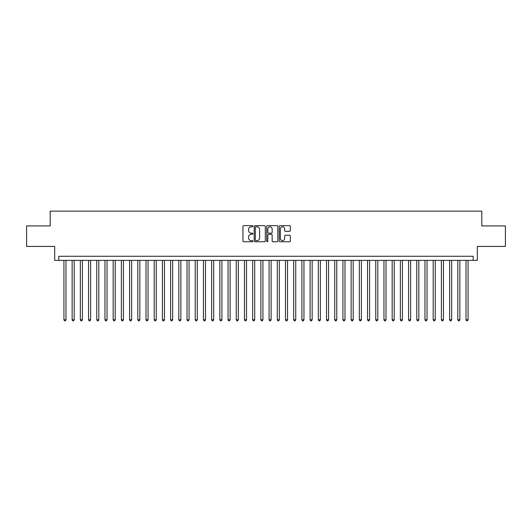 <?xml version="1.0" encoding="UTF-8"?>
<svg xmlns="http://www.w3.org/2000/svg" width="532" height="532" viewBox="0 0 532 532"><rect width="100%" height="100%" fill="white"/><g stroke="black" fill="none" stroke-linecap="round" stroke-linejoin="round"><path stroke-width="0.8" d="M252.873 226.22A0.565 0.565 0 0 0 252.308 225.654L243.749 225.654A0.805 0.805 0 0 0 242.944 226.459L242.944 240.963A0.805 0.805 0 0 0 243.749 241.767L252.308 241.767A0.565 0.565 0 0 0 252.873 241.202A0.565 0.565 0 0 0 252.308 240.637L251.197 240.637A2.58 2.58 0 0 1 248.624 238.063L248.624 236.853A2.58 2.58 0 0 1 251.197 234.273L252.308 234.273A0.565 0.565 0 0 0 252.873 233.708A0.565 0.565 0 0 0 252.308 233.149L251.197 233.149A2.58 2.58 0 0 1 248.624 230.569L248.624 229.358A2.58 2.58 0 0 1 251.197 226.785L252.308 226.785A0.565 0.565 0 0 0 252.873 226.22M289.541 231.334A0.805 0.805 0 0 0 290.346 230.529L290.346 226.459A0.805 0.805 0 0 0 289.541 225.654L280.032 225.654A0.805 0.805 0 0 0 279.227 226.459L279.227 240.963A0.805 0.805 0 0 0 280.032 241.767L289.541 241.767A0.805 0.805 0 0 0 290.346 240.963L290.346 236.048A0.805 0.805 0 0 0 289.541 235.244L285.471 235.244A0.805 0.805 0 0 0 284.667 236.048L284.667 238.482A2.155 2.155 0 0 1 282.512 240.637A2.155 2.155 0 0 1 280.357 238.482L280.357 228.94A2.155 2.155 0 0 1 282.512 226.785A2.155 2.155 0 0 1 284.667 228.94L284.667 230.529A0.805 0.805 0 0 0 285.471 231.334L289.541 231.334M473.194 260.381L477.297 260.381L477.297 246.429L505.4 246.429L505.4 225.914L481.806 225.914L481.806 211.144L50.194 211.144L50.194 225.914L26.6 225.914L26.6 246.429L54.703 246.429L54.703 260.381L473.194 260.381L473.194 256.278L58.806 256.278L58.806 260.381M265.295 226.459A0.805 0.805 0 0 0 264.49 225.654L254.988 225.654A0.805 0.805 0 0 0 254.183 226.459L254.183 240.963A0.805 0.805 0 0 0 254.988 241.767L264.49 241.767A0.805 0.805 0 0 0 265.295 240.963L265.295 226.459M267.51 225.654L277.012 225.654A0.805 0.805 0 0 1 277.817 226.459L277.817 240.963A0.805 0.805 0 0 1 277.012 241.767L272.949 241.767A0.805 0.805 0 0 1 272.145 240.963L272.145 235.078A0.805 0.805 0 0 0 271.333 234.273L268.64 234.273A0.805 0.805 0 0 0 267.835 235.078L267.835 241.202A0.565 0.565 0 0 1 267.27 241.767A0.565 0.565 0 0 1 266.705 241.202L266.705 226.459A0.805 0.805 0 0 1 267.51 225.654M255.872 226.785A0.565 0.565 0 0 0 255.307 227.35L255.307 240.072A0.565 0.565 0 0 0 255.872 240.637L257.042 240.637A2.58 2.58 0 0 0 259.616 238.063L259.616 229.358A2.58 2.58 0 0 0 257.042 226.785L255.872 226.785M272.145 228.979A2.155 2.155 0 0 0 269.99 226.825A2.155 2.155 0 0 0 267.835 228.979L267.835 232.344A0.805 0.805 0 0 0 268.64 233.149L271.333 233.149A0.805 0.805 0 0 0 272.145 232.344L272.145 228.979M63.933 260.381L63.933 319.785L65.988 319.785L65.988 260.381M65.988 319.785L65.37 320.856L64.552 320.856L63.933 319.785M72.139 260.381L72.139 319.785L74.194 319.785L74.194 260.381M74.194 319.785L73.576 320.856L72.758 320.856L72.139 319.785M80.345 260.381L80.345 319.785L82.4 319.785L82.4 260.381M82.4 319.785L81.782 320.856L80.964 320.856L80.345 319.785M88.551 260.381L88.551 319.785L90.606 319.785L90.606 260.381M90.606 319.785L89.988 320.856L89.17 320.856L88.551 319.785M96.758 260.381L96.758 319.785L98.812 319.785L98.812 260.381M98.812 319.785L98.194 320.856L97.376 320.856L96.758 319.785M104.964 260.381L104.964 319.785L107.018 319.785L107.018 260.381M107.018 319.785L106.4 320.856L105.582 320.856L104.964 319.785M113.17 260.381L113.17 319.785L115.218 319.785L115.218 260.381M115.218 319.785L114.606 320.856L113.788 320.856L113.17 319.785M121.376 260.381L121.376 319.785L123.424 319.785L123.424 260.381M123.424 319.785L122.812 320.856L121.988 320.856L121.376 319.785M129.582 260.381L129.582 319.785L131.63 319.785L131.63 260.381M131.63 319.785L131.018 320.856L130.194 320.856L129.582 319.785M137.788 260.381L137.788 319.785L139.836 319.785L139.836 260.381M139.836 319.785L139.224 320.856L138.4 320.856L137.788 319.785M145.994 260.381L145.994 319.785L148.042 319.785L148.042 260.381M148.042 319.785L147.43 320.856L146.606 320.856L145.994 319.785M154.2 260.381L154.2 319.785L156.248 319.785L156.248 260.381M156.248 319.785L155.637 320.856L154.812 320.856L154.2 319.785M162.406 260.381L162.406 319.785L164.455 319.785L164.455 260.381M164.455 319.785L163.843 320.856L163.018 320.856L162.406 319.785M170.612 260.381L170.612 319.785L172.661 319.785L172.661 260.381M172.661 319.785L172.042 320.856L171.224 320.856L170.612 319.785M178.812 260.381L178.812 319.785L180.867 319.785L180.867 260.381M180.867 319.785L180.248 320.856L179.43 320.856L178.812 319.785M187.018 260.381L187.018 319.785L189.073 319.785L189.073 260.381M189.073 319.785L188.454 320.856L187.636 320.856L187.018 319.785M195.224 260.381L195.224 319.785L197.279 319.785L197.279 260.381M197.279 319.785L196.66 320.856L195.843 320.856L195.224 319.785M203.43 260.381L203.43 319.785L205.485 319.785L205.485 260.381M205.485 319.785L204.867 320.856L204.049 320.856L203.43 319.785M211.636 260.381L211.636 319.785L213.691 319.785L213.691 260.381M213.691 319.785L213.073 320.856L212.255 320.856L211.636 319.785M219.842 260.381L219.842 319.785L221.897 319.785L221.897 260.381M221.897 319.785L221.279 320.856L220.461 320.856L219.842 319.785M228.048 260.381L228.048 319.785L230.103 319.785L230.103 260.381M230.103 319.785L229.485 320.856L228.667 320.856L228.048 319.785M236.255 260.381L236.255 319.785L238.303 319.785L238.303 260.381M238.303 319.785L237.691 320.856L236.873 320.856L236.255 319.785M244.461 260.381L244.461 319.785L246.509 319.785L246.509 260.381M246.509 319.785L245.897 320.856L245.072 320.856L244.461 319.785M252.667 260.381L252.667 319.785L254.715 319.785L254.715 260.381M254.715 319.785L254.103 320.856L253.279 320.856L252.667 319.785M260.873 260.381L260.873 319.785L262.921 319.785L262.921 260.381M262.921 319.785L262.309 320.856L261.485 320.856L260.873 319.785M269.079 260.381L269.079 319.785L271.127 319.785L271.127 260.381M271.127 319.785L270.515 320.856L269.691 320.856L269.079 319.785M277.285 260.381L277.285 319.785L279.333 319.785L279.333 260.381M279.333 319.785L278.721 320.856L277.897 320.856L277.285 319.785M285.491 260.381L285.491 319.785L287.539 319.785L287.539 260.381M287.539 319.785L286.928 320.856L286.103 320.856L285.491 319.785M293.697 260.381L293.697 319.785L295.745 319.785L295.745 260.381M295.745 319.785L295.127 320.856L294.309 320.856L293.697 319.785M301.897 260.381L301.897 319.785L303.952 319.785L303.952 260.381M303.952 319.785L303.333 320.856L302.515 320.856L301.897 319.785M310.103 260.381L310.103 319.785L312.158 319.785L312.158 260.381M312.158 319.785L311.539 320.856L310.721 320.856L310.103 319.785M318.309 260.381L318.309 319.785L320.364 319.785L320.364 260.381M320.364 319.785L319.745 320.856L318.927 320.856L318.309 319.785M326.515 260.381L326.515 319.785L328.57 319.785L328.57 260.381M328.57 319.785L327.951 320.856L327.133 320.856L326.515 319.785M334.721 260.381L334.721 319.785L336.776 319.785L336.776 260.381M336.776 319.785L336.158 320.856L335.34 320.856L334.721 319.785M342.927 260.381L342.927 319.785L344.982 319.785L344.982 260.381M344.982 319.785L344.364 320.856L343.546 320.856L342.927 319.785M351.133 260.381L351.133 319.785L353.188 319.785L353.188 260.381M353.188 319.785L352.57 320.856L351.752 320.856L351.133 319.785M359.339 260.381L359.339 319.785L361.388 319.785L361.388 260.381M361.388 319.785L360.776 320.856L359.958 320.856L359.339 319.785M367.546 260.381L367.546 319.785L369.594 319.785L369.594 260.381M369.594 319.785L368.982 320.856L368.157 320.856L367.546 319.785M375.752 260.381L375.752 319.785L377.8 319.785L377.8 260.381M377.8 319.785L377.188 320.856L376.363 320.856L375.752 319.785M383.958 260.381L383.958 319.785L386.006 319.785L386.006 260.381M386.006 319.785L385.394 320.856L384.57 320.856L383.958 319.785M392.164 260.381L392.164 319.785L394.212 319.785L394.212 260.381M394.212 319.785L393.6 320.856L392.776 320.856L392.164 319.785M400.37 260.381L400.37 319.785L402.418 319.785L402.418 260.381M402.418 319.785L401.806 320.856L400.982 320.856L400.37 319.785M408.576 260.381L408.576 319.785L410.624 319.785L410.624 260.381M410.624 319.785L410.012 320.856L409.188 320.856L408.576 319.785M416.782 260.381L416.782 319.785L418.83 319.785L418.83 260.381M418.83 319.785L418.212 320.856L417.394 320.856L416.782 319.785M424.982 260.381L424.982 319.785L427.036 319.785L427.036 260.381M427.036 319.785L426.418 320.856L425.6 320.856L424.982 319.785M433.188 260.381L433.188 319.785L435.243 319.785L435.243 260.381M435.243 319.785L434.624 320.856L433.806 320.856L433.188 319.785M441.394 260.381L441.394 319.785L443.449 319.785L443.449 260.381M443.449 319.785L442.83 320.856L442.012 320.856L441.394 319.785M449.6 260.381L449.6 319.785L451.655 319.785L451.655 260.381M451.655 319.785L451.036 320.856L450.218 320.856L449.6 319.785M457.806 260.381L457.806 319.785L459.861 319.785L459.861 260.381M459.861 319.785L459.242 320.856L458.424 320.856L457.806 319.785M466.012 260.381L466.012 319.785L468.067 319.785L468.067 260.381M468.067 319.785L467.448 320.856L466.631 320.856L466.012 319.785"/></g></svg>
